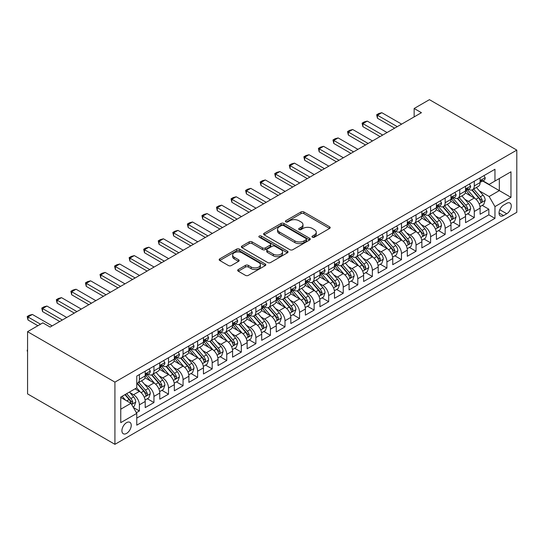 <?xml version="1.0" encoding="UTF-8"?>
<svg xmlns="http://www.w3.org/2000/svg" width="544" height="544" viewBox="0 0 544 544"><rect width="100%" height="100%" fill="white"/><g stroke="black" fill="none" stroke-linecap="round" stroke-linejoin="round"><path stroke-width="0.82" d="M312.412 237.218A1.414 0.816 0 0 0 314.412 237.218L329.596 228.453A2.02 1.17 0 0 0 330.188 227.63A2.02 1.17 0 0 0 329.596 226.8L303.872 211.949A2.02 1.17 0 0 0 301.009 211.949L285.824 220.721A1.414 0.816 0 0 0 285.41 221.292A1.414 0.816 0 0 0 285.824 221.87A1.414 0.816 0 0 0 287.83 221.87L289.796 220.742A6.467 3.733 0 0 1 298.942 220.742L301.084 221.979A6.467 3.733 0 0 1 302.981 224.618A6.467 3.733 0 0 1 301.084 227.256L299.118 228.392A1.414 0.816 0 0 0 298.704 228.97A1.414 0.816 0 0 0 299.118 229.548A1.414 0.816 0 0 0 301.118 229.548L303.083 228.412A6.467 3.733 0 0 1 312.229 228.412L314.378 229.65A6.467 3.733 0 0 1 316.268 232.288A6.467 3.733 0 0 1 314.378 234.933L312.412 236.069A1.414 0.816 0 0 0 311.998 236.647A1.414 0.816 0 0 0 312.412 237.218L312.412 236.069M126.575 433.405A6.589 3.801 120 0 0 130.88 427.598A6.589 3.801 120 0 0 129.873 422.321A6.589 3.801 120 0 0 126.575 422.647A6.589 3.801 120 0 0 122.271 428.454A6.589 3.801 120 0 0 123.284 433.731A6.589 3.801 120 0 0 126.575 433.405M238.272 269.545A2.02 1.17 0 0 0 237.68 270.375A2.02 1.17 0 0 0 238.272 271.198L245.487 275.366A2.02 1.17 0 0 0 248.343 275.366L265.207 265.628A2.02 1.17 0 0 0 265.805 264.799A2.02 1.17 0 0 0 265.207 263.976L239.482 249.125A2.02 1.17 0 0 0 236.626 249.125L219.762 258.862A2.02 1.17 0 0 0 219.171 259.685A2.02 1.17 0 0 0 219.762 260.508L228.48 265.547A2.02 1.17 0 0 0 231.336 265.547L238.558 261.378A2.02 1.17 0 0 0 239.149 260.556A2.02 1.17 0 0 0 238.558 259.726L234.233 257.23A5.406 3.121 0 0 1 232.648 255.02A5.406 3.121 0 0 1 235.987 252.137A5.406 3.121 0 0 1 241.876 252.817L258.815 262.596A5.406 3.121 0 0 1 260.399 264.799A5.406 3.121 0 0 1 257.06 267.689A5.406 3.121 0 0 1 251.165 267.009L248.343 265.377A2.02 1.17 0 0 0 245.487 265.377L238.272 269.545L238.272 271.198M516.8 150.103L429.434 99.668L414.147 108.494L421.43 112.696L50.13 327.06L42.854 322.857L27.567 331.684L114.927 382.126L516.8 150.103L516.8 212.316L114.927 444.332L114.927 382.126M289.938 249.703A2.02 1.17 0 0 0 292.794 249.703L309.658 239.965A2.02 1.17 0 0 0 310.25 239.142A2.02 1.17 0 0 0 309.658 238.313L283.934 223.462A2.02 1.17 0 0 0 281.071 223.462L264.207 233.199A2.02 1.17 0 0 0 263.616 234.022A2.02 1.17 0 0 0 264.207 234.852L289.938 249.703M259.842 237.524A1.414 0.816 0 0 1 261.283 237.728L261.283 236.048L287.436 251.144A2.02 1.17 0 0 1 288.028 251.974A2.02 1.17 0 0 1 287.436 252.797L270.572 262.534A2.02 1.17 0 0 1 267.709 262.534L241.985 247.683L241.985 246.031A2.02 1.17 0 0 0 241.393 246.854A2.02 1.17 0 0 0 241.985 247.683M241.985 246.031L249.2 241.862A2.02 1.17 0 0 1 252.062 241.862L262.494 247.887A2.02 1.17 0 0 0 265.356 247.887L270.144 245.12A2.02 1.17 0 0 0 270.735 244.297A2.02 1.17 0 0 0 270.144 243.474L259.277 237.198A1.414 0.816 0 0 1 258.862 236.62A1.414 0.816 0 0 1 259.74 235.872A1.414 0.816 0 0 1 261.283 236.048M136.367 412.706L139.386 410.958L133.348 407.47M129.907 392.625L133.566 394.733A8.235 4.753 60 0 1 139.386 404.824L145.214 401.458L145.214 407.599L153.952 402.553L147.322 398.725M144.473 384.22L148.124 386.328A8.235 4.753 60 0 1 153.952 396.413L159.773 393.054L159.773 399.187L168.511 394.148L161.888 390.32M159.032 375.809L162.683 377.924A8.235 4.753 60 0 1 168.511 388.008L174.332 384.649L174.332 390.782L183.07 385.737L176.446 381.915M173.59 367.404L177.249 369.512A8.235 4.753 60 0 1 183.07 379.603L188.897 376.237L188.897 382.378L197.628 377.332L191.005 373.51M188.149 358.999L191.808 361.107A8.235 4.753 60 0 1 197.628 371.198L203.456 367.832L203.456 373.973L212.194 368.927L205.564 365.099M202.715 350.594L206.366 352.702A8.235 4.753 60 0 1 212.194 362.787L218.015 359.428L218.015 365.561L226.753 360.522L220.13 356.694M217.274 342.183L220.932 344.298A8.235 4.753 60 0 1 226.753 354.382L232.58 351.023L232.58 357.156L241.312 352.111L234.688 348.289M231.832 333.778L235.491 335.886A8.235 4.753 60 0 1 241.312 345.977L247.139 342.618L247.139 348.752L255.877 343.706L249.247 339.884M246.391 325.373L250.05 327.481A8.235 4.753 60 0 1 255.877 337.572L261.698 334.206L261.698 340.347L270.436 335.301L263.813 331.473M260.957 316.968L264.608 319.076A8.235 4.753 60 0 1 270.436 329.168L276.257 325.802L276.257 331.935L284.995 326.896L278.372 323.068M275.516 308.557L279.174 310.672A8.235 4.753 60 0 1 284.995 320.756L290.822 317.397L290.822 323.53L299.554 318.485L292.93 314.663M290.074 300.152L293.733 302.267A8.235 4.753 60 0 1 299.554 312.351L305.381 308.992L305.381 315.126L314.119 310.08L307.489 306.258M304.633 291.747L308.292 293.855A8.235 4.753 60 0 1 314.119 303.946L319.94 300.58L319.94 306.721L328.678 301.675L322.055 297.847M319.199 283.342L322.85 285.45A8.235 4.753 60 0 1 328.678 295.542L334.499 292.176L334.499 298.309L343.237 293.27L336.614 289.442M333.758 274.931L337.416 277.046A8.235 4.753 60 0 1 343.237 287.13L349.064 283.771L349.064 289.904L357.796 284.859L351.172 281.037M348.316 266.526L351.975 268.641A8.235 4.753 60 0 1 357.796 278.725L363.623 275.366L363.623 281.5L372.361 276.454L365.731 272.632M362.882 258.121L366.534 260.229A8.235 4.753 60 0 1 372.361 270.32L378.182 266.954L378.182 273.095L386.92 268.049L380.297 264.228M377.441 249.716L381.092 251.824A8.235 4.753 60 0 1 386.92 261.916L392.741 258.55L392.741 264.69L401.479 259.644L394.856 255.816M392 241.305L395.658 243.42A8.235 4.753 60 0 1 401.479 253.504L407.306 250.145L407.306 256.278L416.038 251.24L409.414 247.411M406.558 232.9L410.217 235.015A8.235 4.753 60 0 1 416.038 245.099L421.865 241.74L421.865 247.874L430.603 242.828L423.973 239.006M421.124 224.495L424.776 226.603A8.235 4.753 60 0 1 430.603 236.694L436.424 233.328L436.424 239.469L445.162 234.423L438.539 230.602M435.683 216.09L439.334 218.198A8.235 4.753 60 0 1 445.162 228.29L450.983 224.924L450.983 231.064L459.721 226.018L453.098 222.19M450.242 207.679L453.9 209.794A8.235 4.753 60 0 1 459.721 219.878L465.548 216.519L465.548 222.652L474.286 217.614L474.286 211.473A8.235 4.753 -120 0 0 468.459 201.389L464.8 199.274M467.656 213.785L474.286 217.614M145.214 401.458A8.235 4.753 -120 0 0 139.386 391.374L135.021 388.851M159.773 393.054A8.235 4.753 -120 0 0 153.952 382.962L144.942 377.767M174.332 384.649A8.235 4.753 -120 0 0 168.511 374.558L159.508 369.362M188.897 376.237A8.235 4.753 -120 0 0 183.07 366.153L174.066 360.951M203.456 367.832A8.235 4.753 -120 0 0 197.628 357.748L188.625 352.546M218.015 359.428A8.235 4.753 -120 0 0 212.194 349.336L203.191 344.141M232.58 351.023A8.235 4.753 -120 0 0 226.753 340.932L217.75 335.736M247.139 342.618A8.235 4.753 -120 0 0 241.312 332.527L232.308 327.325M261.698 334.206A8.235 4.753 -120 0 0 255.877 324.122L246.867 318.92M276.257 325.802A8.235 4.753 -120 0 0 270.436 315.71L261.433 310.515M290.822 317.397A8.235 4.753 -120 0 0 284.995 307.306L275.992 302.11M305.381 308.992A8.235 4.753 -120 0 0 299.554 298.901L290.55 293.699M319.94 300.58A8.235 4.753 -120 0 0 314.119 290.496L305.109 285.294M334.499 292.176A8.235 4.753 -120 0 0 328.678 282.091L319.675 276.889M349.064 283.771A8.235 4.753 -120 0 0 343.237 273.68L334.234 268.484M363.623 275.366A8.235 4.753 -120 0 0 357.796 265.275L348.792 260.073M378.182 266.954A8.235 4.753 -120 0 0 372.361 256.87L363.351 251.668M392.741 258.55A8.235 4.753 -120 0 0 386.92 248.465L377.917 243.263M407.306 250.145A8.235 4.753 -120 0 0 401.479 240.054L392.476 234.858M421.865 241.74A8.235 4.753 -120 0 0 416.038 231.649L407.034 226.447M436.424 233.328A8.235 4.753 -120 0 0 430.603 223.244L421.593 218.042M450.983 224.924A8.235 4.753 -120 0 0 445.162 214.839L436.159 209.637M465.548 216.519A8.235 4.753 -120 0 0 459.721 206.428L450.718 201.232M506.756 203.32L503.547 205.17A6.385 3.686 120 0 0 499.378 210.793A6.385 3.686 120 0 0 500.358 215.907A6.385 3.686 120 0 0 503.547 215.594L506.756 213.744A6.385 3.686 120 0 0 510.925 208.121A6.385 3.686 120 0 0 509.946 203A6.385 3.686 120 0 0 506.756 203.32M120.754 409.197L130.948 403.308L136.768 413.399L136.768 425.163L494.958 218.368L494.958 206.598L489.138 196.513L479.366 190.869M136.768 413.399L120.754 422.647L120.754 397.086L136.768 387.838L136.768 376.074L494.958 169.272L494.958 181.043L510.972 171.795L510.972 197.35L494.958 206.598M148.05 374.177L148.124 374.224A8.235 4.753 60 0 0 152.245 374.632L158.066 371.266A8.235 4.753 -120 0 0 159.773 367.499L159.773 362.787M162.608 365.772L162.683 365.82A8.235 4.753 60 0 0 166.804 366.221L172.632 362.862A8.235 4.753 -120 0 0 174.332 359.088L174.332 354.382M177.174 357.367L177.249 357.408A8.235 4.753 60 0 0 181.363 357.816L187.19 354.457A8.235 4.753 -120 0 0 188.897 350.683L188.897 345.977M191.733 348.962L191.808 349.003A8.235 4.753 60 0 0 195.928 349.411L201.749 346.052A8.235 4.753 -120 0 0 203.456 342.278L203.456 337.572M206.292 340.551L206.366 340.598A8.235 4.753 60 0 0 210.487 341.006L216.308 337.64A8.235 4.753 -120 0 0 218.015 333.873L218.015 329.161M220.85 332.146L220.932 332.194A8.235 4.753 60 0 0 225.046 332.602L230.874 329.236A8.235 4.753 -120 0 0 232.58 325.468L232.58 320.756M235.416 323.741L235.491 323.782A8.235 4.753 60 0 0 239.605 324.19L245.432 320.831A8.235 4.753 -120 0 0 247.139 317.057L247.139 312.351M249.975 315.336L250.05 315.377A8.235 4.753 60 0 0 254.17 315.785L259.991 312.426A8.235 4.753 -120 0 0 261.698 308.652L261.698 303.946M264.534 306.925L264.608 306.972A8.235 4.753 60 0 0 268.729 307.38L274.55 304.014A8.235 4.753 -120 0 0 276.257 300.247L276.257 295.535M279.092 298.52L279.174 298.568A8.235 4.753 60 0 0 283.288 298.976L289.116 295.61A8.235 4.753 -120 0 0 290.822 291.842L290.822 287.13M293.658 290.115L293.733 290.156A8.235 4.753 60 0 0 297.847 290.564L303.674 287.205A8.235 4.753 -120 0 0 305.381 283.431L305.381 278.725M308.217 281.71L308.292 281.751A8.235 4.753 60 0 0 312.412 282.159L318.233 278.8A8.235 4.753 -120 0 0 319.94 275.026L319.94 270.32M322.776 273.299L322.85 273.346A8.235 4.753 60 0 0 326.971 273.754L332.799 270.388A8.235 4.753 -120 0 0 334.499 266.621L334.499 261.909M337.334 264.894L337.416 264.942A8.235 4.753 60 0 0 341.53 265.35L347.358 261.984A8.235 4.753 -120 0 0 349.064 258.216L349.064 253.504M351.9 256.489L351.975 256.53A8.235 4.753 60 0 0 356.096 256.938L361.916 253.579A8.235 4.753 -120 0 0 363.623 249.805L363.623 245.099M366.459 248.084L366.534 248.125A8.235 4.753 60 0 0 370.654 248.533L376.475 245.174A8.235 4.753 -120 0 0 378.182 241.4L378.182 236.694M381.018 239.673L381.092 239.72A8.235 4.753 60 0 0 385.213 240.128L391.041 236.762A8.235 4.753 -120 0 0 392.741 232.995L392.741 228.283M395.576 231.268L395.658 231.316A8.235 4.753 60 0 0 399.772 231.724L405.6 228.358A8.235 4.753 -120 0 0 407.306 224.59L407.306 219.878M410.142 222.863L410.217 222.904A8.235 4.753 60 0 0 414.338 223.312L420.158 219.953A8.235 4.753 -120 0 0 421.865 216.179L421.865 211.473M424.701 214.458L424.776 214.499A8.235 4.753 60 0 0 428.896 214.907L434.717 211.548A8.235 4.753 -120 0 0 436.424 207.774L436.424 203.068M439.26 206.047L439.334 206.094A8.235 4.753 60 0 0 443.455 206.502L449.283 203.136A8.235 4.753 -120 0 0 450.983 199.369L450.983 194.657M453.825 197.642L453.9 197.69A8.235 4.753 60 0 0 458.014 198.098L463.842 194.732A8.235 4.753 -120 0 0 465.548 190.964L465.548 186.252M136.768 418.105L488.845 214.839L488.845 209.202L480.107 214.248L480.107 208.114A8.235 4.753 -120 0 0 474.286 198.023L465.276 192.828M468.384 189.237L468.459 189.278A8.235 4.753 -120 0 0 472.58 189.686A8.235 4.753 -120 0 0 474.286 185.919L474.286 181.206M472.58 189.686L478.4 186.327A8.235 4.753 -120 0 0 480.107 182.553L480.107 177.847M139.386 374.558L139.386 379.263A8.235 4.753 60 0 1 137.686 383.037A8.235 4.753 60 0 1 136.768 383.37M137.686 383.037L143.507 379.671A8.235 4.753 -120 0 0 145.214 375.904L145.214 371.198M153.952 366.153L153.952 370.858A8.235 4.753 60 0 1 152.245 374.632M168.511 357.748L168.511 362.454A8.235 4.753 60 0 1 166.804 366.221M183.07 349.336L183.07 354.049A8.235 4.753 60 0 1 181.363 357.816M197.628 340.932L197.628 345.644A8.235 4.753 60 0 1 195.928 349.411M212.194 332.527L212.194 337.232A8.235 4.753 60 0 1 210.487 341.006M226.753 324.122L226.753 328.828A8.235 4.753 60 0 1 225.046 332.602M241.312 315.71L241.312 320.423A8.235 4.753 60 0 1 239.605 324.19M255.877 307.306L255.877 312.018A8.235 4.753 60 0 1 254.17 315.785M270.436 298.901L270.436 303.606A8.235 4.753 60 0 1 268.729 307.38M284.995 290.496L284.995 295.202A8.235 4.753 60 0 1 283.288 298.976M299.554 282.084L299.554 286.797A8.235 4.753 60 0 1 297.847 290.564M314.119 273.68L314.119 278.392A8.235 4.753 60 0 1 312.412 282.159M328.678 265.275L328.678 269.98A8.235 4.753 60 0 1 326.971 273.754M343.237 256.87L343.237 261.576A8.235 4.753 60 0 1 341.53 265.35M357.796 248.458L357.796 253.171A8.235 4.753 60 0 1 356.096 256.938M372.361 240.054L372.361 244.766A8.235 4.753 60 0 1 370.654 248.533M386.92 231.649L386.92 236.354A8.235 4.753 60 0 1 385.213 240.128M401.479 223.244L401.479 227.95A8.235 4.753 60 0 1 399.772 231.724M416.038 214.832L416.038 219.545A8.235 4.753 60 0 1 414.338 223.312M430.603 206.428L430.603 211.14A8.235 4.753 60 0 1 428.896 214.907M445.162 198.023L445.162 202.728A8.235 4.753 60 0 1 443.455 206.502M459.721 189.618L459.721 194.324A8.235 4.753 60 0 1 458.014 198.098M459.721 219.878L459.721 226.018M445.162 228.29L445.162 234.423M430.603 236.694L430.603 242.828M416.038 245.099L416.038 251.24M401.479 253.504L401.479 259.644M386.92 261.916L386.92 268.049M372.361 270.32L372.361 276.454M357.796 278.725L357.796 284.859M343.237 287.13L343.237 293.27M328.678 295.542L328.678 301.675M314.119 303.946L314.119 310.08M299.554 312.351L299.554 318.485M284.995 320.756L284.995 326.896M270.436 329.168L270.436 335.301M255.877 337.572L255.877 343.706M241.312 345.977L241.312 352.111M226.753 354.382L226.753 360.522M212.194 362.787L212.194 368.927M197.628 371.198L197.628 377.332M183.07 379.603L183.07 385.737M168.511 388.008L168.511 394.148M153.952 396.413L153.952 402.553M139.386 404.824L139.386 410.958M130.948 403.308L120.754 397.426M489.138 196.513L499.324 190.624L499.324 178.52L510.972 171.795M482.65 180.996L510.972 197.35M482.943 180.832L489.138 184.402L494.958 181.043M27.567 331.684L27.567 393.897L114.927 444.332M414.147 108.494L414.147 116.899M482.215 205.38L488.845 209.202M488.845 214.839L494.958 218.368M312.977 237.422L314.378 236.613A6.467 3.733 0 0 0 316.268 233.974L316.268 232.288M302.981 224.618L302.981 226.297A6.467 3.733 0 0 1 301.084 228.936L299.683 229.745M329.569 228.466L303.872 213.629A2.02 1.17 0 0 0 301.009 213.629L286.389 222.074M309.631 239.979L283.934 225.141A2.02 1.17 0 0 0 281.071 225.141L264.234 234.865M306.088 239.72A1.414 0.816 0 0 0 306.503 239.142A1.414 0.816 0 0 0 306.088 238.564L283.506 225.522A1.414 0.816 0 0 0 281.506 225.522L279.432 226.719A6.467 3.733 0 0 0 277.535 229.364A6.467 3.733 0 0 0 279.432 232.002L294.868 240.91A6.467 3.733 0 0 0 304.014 240.91L306.088 239.72L306.088 241.4A1.414 0.816 0 0 0 306.503 240.822L306.503 239.142M277.535 229.364L277.535 231.044A6.467 3.733 0 0 0 279.432 233.682L279.432 232.002M306.088 241.4L304.014 242.597A6.467 3.733 0 0 1 294.868 242.597L279.432 233.682M242.012 247.697L249.2 243.542L249.2 241.862M270.735 244.297L270.735 245.976A2.02 1.17 0 0 1 270.144 246.806L265.356 249.567A2.02 1.17 0 0 1 262.494 249.567L252.062 243.542A2.02 1.17 0 0 0 249.2 243.542M261.283 237.728L287.409 252.81M273.319 254.136A5.406 3.121 0 0 0 279.215 254.816A5.406 3.121 0 0 0 282.554 251.926A5.406 3.121 0 0 0 280.969 249.723L274.999 246.276A2.02 1.17 0 0 0 272.143 246.276L267.356 249.043A2.02 1.17 0 0 0 266.764 249.866A2.02 1.17 0 0 0 267.356 250.689L273.319 254.136L273.319 255.816A5.406 3.121 0 0 0 279.215 256.496A5.406 3.121 0 0 0 282.554 253.613L282.554 251.926M266.764 249.866L266.764 251.546A2.02 1.17 0 0 0 267.356 252.375L267.356 250.689M273.319 255.816L267.356 252.375M260.399 264.799L260.399 266.485A5.406 3.121 0 0 1 257.06 269.368A5.406 3.121 0 0 1 251.165 268.688L248.343 267.063A2.02 1.17 0 0 0 245.487 267.063L238.299 271.211M232.648 255.02L232.648 256.707A5.406 3.121 0 0 0 234.233 258.91L234.233 257.23M238.558 259.726L238.558 261.378L234.233 258.91M265.207 263.976L265.207 265.628L239.482 250.804A2.02 1.17 0 0 0 236.626 250.804L219.79 260.528M479.985 206.666L483.745 204.496L485.2 200.294A5.454 3.148 -120 0 0 483.079 195.167L476.428 187.469M475.096 198.553L467.486 189.754M470.764 195.99L466.351 190.883A13.076 7.548 -120 0 0 465.95 190.427M471.838 189.985L478.564 197.778A5.454 3.148 60 0 1 480.508 201.532L480.91 202.178L481.644 202.076L482.256 200.525A5.454 3.148 -120 0 0 480.311 196.765L473.661 189.06M472.233 189.856L479.461 198.227A2.781 1.605 60 0 1 480.162 199.315L482.256 200.525M483.963 175.617L485.2 177.766A5.454 3.148 60 0 1 484.072 180.18L481.304 181.778A5.454 3.148 -120 0 0 482.256 180.52L482.14 180.03M480.291 182.029L480.311 182.029A5.454 3.148 -120 0 0 481.304 181.778M481.556 180.112L482.256 180.52C481.916 179.697 481.331 180.03 480.508 181.526A5.454 3.148 60 0 1 480.107 182.301M397.256 126.65L377.454 115.219L377.454 118.245L376.652 114.757L378.842 113.499L381.82 112.696L401.628 124.127M394.638 128.166L377.454 118.245M381.82 112.696L377.454 115.219L376.652 114.757M465.426 215.077L469.186 212.901L470.642 208.699A5.454 3.148 -120 0 0 468.52 203.578L461.863 195.874M460.53 206.965L452.928 198.159M456.205 204.401L451.792 199.288A13.076 7.548 -120 0 0 451.384 198.832M457.273 198.39L464.005 206.183A5.454 3.148 60 0 1 465.95 209.943L466.344 210.589L467.085 210.48L467.697 208.93A5.454 3.148 -120 0 0 465.752 205.17L459.095 197.472M457.667 198.261L464.902 206.632A2.781 1.605 60 0 1 465.603 207.72L467.697 208.93M450.86 223.482L454.628 221.306L456.083 217.104A5.454 3.148 -120 0 0 453.954 211.983L447.304 204.279M445.971 215.37L438.369 206.564M441.646 212.806L437.233 207.692A13.076 7.548 -120 0 0 436.825 207.244M442.714 206.795L449.446 214.588A5.454 3.148 60 0 1 451.391 218.348L451.785 218.994L452.52 218.892L453.138 217.335A5.454 3.148 -120 0 0 451.194 213.581L444.536 205.877M443.108 206.672L450.337 215.043A2.781 1.605 60 0 1 451.044 216.131L453.138 217.335M436.302 231.887L440.069 229.718L441.524 225.515A5.454 3.148 -120 0 0 439.396 220.388L432.745 212.684M431.412 223.774L423.81 214.968M427.081 221.211L422.668 216.104A13.076 7.548 -120 0 0 422.266 215.648M428.155 215.206L434.88 222.992A5.454 3.148 60 0 1 436.825 226.753L437.226 227.399L437.961 227.297L438.573 225.746A5.454 3.148 -120 0 0 436.628 221.986L429.978 214.282M428.55 215.077L435.778 223.448A2.781 1.605 60 0 1 436.478 224.536L438.573 225.746M421.743 240.292L425.503 238.122L426.958 233.92A5.454 3.148 -120 0 0 424.837 228.793L418.18 221.095M416.847 232.179L409.244 223.38M412.522 229.616L408.109 224.509A13.076 7.548 -120 0 0 407.708 224.053M413.59 223.611L420.322 231.404A5.454 3.148 60 0 1 422.266 235.158L422.668 235.804L423.402 235.702L424.014 234.151A5.454 3.148 -120 0 0 422.069 230.391L415.419 222.686M413.991 223.482L421.219 231.853A2.781 1.605 60 0 1 421.92 232.941L424.014 234.151M469.404 184.028L470.642 186.17A5.454 3.148 60 0 1 469.513 188.584L466.745 190.182A5.454 3.148 -120 0 0 467.697 188.924L467.582 188.442M465.732 190.434L465.752 190.434A5.454 3.148 -120 0 0 466.745 190.182M466.99 188.516L467.697 188.924C467.35 188.102 466.772 188.435 465.95 189.931A5.454 3.148 60 0 1 465.548 190.706M382.697 135.055L362.896 123.624L362.896 126.65L362.093 123.162L364.276 121.904L367.261 121.101L387.063 132.539M380.079 136.571L362.896 126.65M367.261 121.101L362.896 123.624L362.093 123.162M454.845 192.433L456.083 194.575A5.454 3.148 60 0 1 454.954 196.989L452.186 198.587A5.454 3.148 -120 0 0 453.138 197.329L453.023 196.846M451.166 198.846L451.194 198.846A5.454 3.148 -120 0 0 452.186 198.587M452.431 196.921L453.138 197.329C452.792 196.506 452.207 196.846 451.391 198.342A5.454 3.148 60 0 1 450.983 199.118M368.138 143.466L348.337 132.029L348.337 135.055L347.534 131.566L349.717 130.308L352.702 129.513L372.504 140.944M365.514 144.976L348.337 135.055M352.702 129.513L348.337 132.029L347.534 131.566M440.286 200.838L441.524 202.98A5.454 3.148 60 0 1 440.388 205.394L437.628 206.992A5.454 3.148 -120 0 0 438.573 205.734L438.457 205.251M436.608 207.25L436.628 207.25A5.454 3.148 -120 0 0 437.628 206.992M437.872 205.333L438.573 205.734C438.233 204.918 437.648 205.251 436.825 206.747A5.454 3.148 60 0 1 436.424 207.522M353.573 151.871L333.771 140.44L333.771 143.466L332.976 139.978L335.158 138.713L338.144 137.918L357.945 149.348M350.955 153.381L333.771 143.466M338.144 137.918L333.771 140.44L332.976 139.978M425.721 209.243L426.958 211.392A5.454 3.148 60 0 1 425.83 213.806L423.062 215.404A5.454 3.148 -120 0 0 424.014 214.146L423.898 213.656M422.049 215.655L422.069 215.655A5.454 3.148 -120 0 0 423.062 215.404M423.307 213.738L424.014 214.146C423.674 213.323 423.089 213.656 422.266 215.152A5.454 3.148 60 0 1 421.865 215.927M339.014 160.276L319.212 148.845L319.212 151.871L318.41 148.383L320.593 147.125L323.578 146.322L343.386 157.753M336.396 161.792L319.212 151.871M323.578 146.322L319.212 148.845L318.41 148.383M407.184 248.703L410.944 246.527L412.4 242.325A5.454 3.148 -120 0 0 410.278 237.204L403.621 229.5M402.288 240.591L394.686 231.785M397.963 238.027L393.55 232.914A13.076 7.548 -120 0 0 393.142 232.458M399.031 232.016L405.763 239.809A5.454 3.148 60 0 1 407.708 243.569L408.102 244.215L408.843 244.106L409.455 242.556A5.454 3.148 -120 0 0 407.51 238.796L400.853 231.098M399.425 231.887L406.66 240.258A2.781 1.605 60 0 1 407.361 241.346L409.455 242.556M411.162 217.654L412.4 219.796A5.454 3.148 60 0 1 411.271 222.21L408.503 223.808A5.454 3.148 -120 0 0 409.455 222.55L409.34 222.068M407.483 224.06L407.51 224.06A5.454 3.148 -120 0 0 408.503 223.808M408.748 222.142L409.455 222.55C409.108 221.728 408.53 222.061 407.708 223.557A5.454 3.148 60 0 1 407.306 224.332M324.455 168.681L304.654 157.25L304.654 160.276L303.851 156.788L306.034 155.53L309.019 154.727L328.821 166.165M321.83 170.197L304.654 160.276M309.019 154.727L304.654 157.25L303.851 156.788M392.618 257.108L396.386 254.932L397.841 250.73A5.454 3.148 -120 0 0 395.712 245.609L389.062 237.905M387.729 248.996L380.127 240.19M383.404 246.432L378.991 241.318A13.076 7.548 -120 0 0 378.583 240.87M384.472 240.421L391.197 248.214A5.454 3.148 60 0 1 393.149 251.974L393.543 252.62L394.278 252.518L394.896 250.961A5.454 3.148 -120 0 0 392.945 247.207L386.294 239.503M384.866 240.298L392.095 248.669A2.781 1.605 60 0 1 392.795 249.757L394.896 250.961M396.603 226.059L397.841 228.201A5.454 3.148 60 0 1 396.712 230.615L393.944 232.213A5.454 3.148 -120 0 0 394.896 230.955L394.781 230.472M392.924 232.472L392.945 232.472A5.454 3.148 -120 0 0 393.944 232.213M394.189 230.547L394.896 230.955C394.55 230.132 393.965 230.472 393.149 231.968A5.454 3.148 60 0 1 392.741 232.744M309.896 177.092L290.095 165.655L290.095 168.681L289.292 165.192L291.475 163.934L294.46 163.139L314.262 174.57M307.272 178.602L290.095 168.681M294.46 163.139L290.095 165.655L289.292 165.192M378.06 265.513L381.82 263.344L383.282 259.141A5.454 3.148 -120 0 0 381.154 254.014L374.503 246.31M373.17 257.4L365.561 248.594M368.839 254.837L364.426 249.73A13.076 7.548 -120 0 0 364.024 249.274M369.913 248.832L376.638 256.618A5.454 3.148 60 0 1 378.583 260.379L378.984 261.025L379.719 260.923L380.331 259.372A5.454 3.148 -120 0 0 378.386 255.612L371.736 247.908M370.308 248.703L377.536 257.074A2.781 1.605 60 0 1 378.236 258.162L380.331 259.372M382.044 234.464L383.282 236.606A5.454 3.148 60 0 1 382.146 239.02L379.386 240.618A5.454 3.148 -120 0 0 380.331 239.36L380.215 238.877M378.366 240.876L378.386 240.876A5.454 3.148 -120 0 0 379.386 240.618M379.63 238.959L380.331 239.36C379.991 238.544 379.406 238.877 378.583 240.373A5.454 3.148 60 0 1 378.182 241.148M295.331 185.497L275.529 174.066L275.529 177.092L274.727 173.604L276.916 172.339L279.902 171.544L299.703 182.974M292.713 187.007L275.529 177.092M279.902 171.544L275.529 174.066L274.727 173.604M363.501 273.918L367.261 271.748L368.716 267.546A5.454 3.148 -120 0 0 366.595 262.419L359.938 254.721M358.605 265.805L351.002 257.006M354.28 263.242L349.867 258.135A13.076 7.548 -120 0 0 349.466 257.679M355.348 257.237L362.08 265.03A5.454 3.148 60 0 1 364.024 268.784L364.419 269.43L365.16 269.328L365.772 267.777A5.454 3.148 -120 0 0 363.827 264.017L357.177 256.312M355.749 257.108L362.977 265.479A2.781 1.605 60 0 1 363.678 266.567L365.772 267.777M367.479 242.869L368.716 245.018A5.454 3.148 60 0 1 367.588 247.432L364.82 249.03A5.454 3.148 -120 0 0 365.772 247.772L365.656 247.282M363.807 249.281L363.827 249.281A5.454 3.148 -120 0 0 364.82 249.03M365.065 247.364L365.772 247.772C365.432 246.949 364.847 247.282 364.024 248.778A5.454 3.148 60 0 1 363.623 249.553M280.772 193.902L260.97 182.471L260.97 185.497L260.168 182.009L262.351 180.744L265.336 179.948L285.138 191.379M278.154 195.418L260.97 185.497M265.336 179.948L260.97 182.471L260.168 182.009M348.942 282.329L352.702 280.153L354.158 275.951A5.454 3.148 -120 0 0 352.029 270.83L345.379 263.126M344.046 274.217L336.444 265.411M339.721 271.653L335.308 266.54A13.076 7.548 -120 0 0 334.9 266.084M340.789 265.642L347.521 273.435A5.454 3.148 60 0 1 349.466 277.195L349.86 277.841L350.601 277.732L351.213 276.182A5.454 3.148 -120 0 0 349.268 272.422L342.611 264.724M341.183 265.513L348.418 273.884A2.781 1.605 60 0 1 349.119 274.972L351.213 276.182M352.92 251.28L354.158 253.422A5.454 3.148 60 0 1 353.029 255.836L350.261 257.434A5.454 3.148 -120 0 0 351.213 256.176L351.098 255.694M349.241 257.686L349.268 257.686A5.454 3.148 -120 0 0 350.261 257.434M350.506 255.768L351.213 256.176C350.866 255.354 350.288 255.687 349.466 257.183A5.454 3.148 60 0 1 349.064 257.958M266.213 202.307L246.412 190.876L246.412 193.902L245.609 190.414L247.792 189.156L250.777 188.353L270.579 199.791M263.588 203.823L246.412 193.902M250.777 188.353L246.412 190.876L245.609 190.414M334.376 290.734L338.144 288.558L339.599 284.356A5.454 3.148 -120 0 0 337.47 279.235L330.82 271.531M329.487 282.622L321.885 273.816M325.162 280.058L320.749 274.944A13.076 7.548 -120 0 0 320.341 274.496M326.23 274.047L332.955 281.84A5.454 3.148 60 0 1 334.907 285.6L335.301 286.246L336.036 286.144L336.654 284.587A5.454 3.148 -120 0 0 334.703 280.833L328.052 273.129M326.624 273.924L333.853 282.295A2.781 1.605 60 0 1 334.553 283.383L336.654 284.587M338.361 259.685L339.599 261.827A5.454 3.148 60 0 1 338.47 264.241L335.702 265.839A5.454 3.148 -120 0 0 336.654 264.581L336.539 264.098M334.682 266.098L334.703 266.098A5.454 3.148 -120 0 0 335.702 265.839M335.947 264.173L336.654 264.581C336.308 263.758 335.723 264.098 334.907 265.594A5.454 3.148 60 0 1 334.499 266.37M251.654 210.718L231.846 199.281L231.846 202.307L231.05 198.818L233.233 197.56L236.218 196.765L256.02 208.196M249.03 212.228L231.846 202.307M236.218 196.765L231.846 199.281L231.05 198.818M319.818 299.139L323.578 296.97L325.033 292.76A5.454 3.148 -120 0 0 322.912 287.64L316.261 279.936M314.928 291.026L307.319 282.22M310.597 288.463L306.184 283.356A13.076 7.548 -120 0 0 305.782 282.9M311.671 282.458L318.396 290.244A5.454 3.148 60 0 1 320.341 294.005L320.742 294.651L321.477 294.549L322.089 292.998A5.454 3.148 -120 0 0 320.144 289.238L313.494 281.534M312.066 282.329L319.294 290.7A2.781 1.605 60 0 1 319.994 291.788L322.089 292.998M323.802 268.09L325.033 270.232A5.454 3.148 60 0 1 323.904 272.646L321.144 274.244A5.454 3.148 -120 0 0 322.089 272.986L321.973 272.503M320.124 274.502L320.144 274.502A5.454 3.148 -120 0 0 321.144 274.244M321.388 272.585L322.089 272.986C321.749 272.17 321.164 272.503 320.341 273.999A5.454 3.148 60 0 1 319.94 274.774M237.089 219.123L217.287 207.692L217.287 210.718L216.485 207.23L218.674 205.965L221.66 205.17L241.461 216.6M234.471 220.633L217.287 210.718M221.66 205.17L217.287 207.692L216.485 207.23M305.259 307.544L309.019 305.374L310.474 301.172A5.454 3.148 -120 0 0 308.353 296.045L301.696 288.347M300.363 299.431L292.76 290.632M296.038 296.868L291.625 291.761A13.076 7.548 -120 0 0 291.217 291.305M297.106 290.863L303.838 298.656A5.454 3.148 60 0 1 305.782 302.41L306.177 303.056L306.918 302.954L307.53 301.403A5.454 3.148 -120 0 0 305.585 297.643L298.935 289.938M297.507 290.734L304.735 299.105A2.781 1.605 60 0 1 305.436 300.193L307.53 301.403M309.237 276.495L310.474 278.644A5.454 3.148 60 0 1 309.346 281.058L306.578 282.649A5.454 3.148 -120 0 0 307.53 281.398L307.414 280.908M305.565 282.907L305.585 282.907A5.454 3.148 -120 0 0 306.578 282.649M306.823 280.99L307.53 281.398C307.19 280.575 306.605 280.908 305.782 282.404A5.454 3.148 60 0 1 305.381 283.179M222.53 227.528L202.728 216.097L202.728 219.123L201.926 215.635L204.109 214.37L207.094 213.574L226.896 225.005M219.912 229.044L202.728 219.123M207.094 213.574L202.728 216.097L201.926 215.635M290.7 315.955L294.46 313.779L295.916 309.577A5.454 3.148 -120 0 0 293.787 304.456L287.137 296.752M285.804 307.843L278.202 299.037M281.479 305.279L277.066 300.166A13.076 7.548 -120 0 0 276.658 299.71M282.547 299.268L289.279 307.061A5.454 3.148 60 0 1 291.224 310.821L291.618 311.467L292.359 311.358L292.971 309.808A5.454 3.148 -120 0 0 291.026 306.048L284.369 298.35M282.941 299.139L290.176 307.51A2.781 1.605 60 0 1 290.877 308.598L292.971 309.808M294.678 284.906L295.916 287.048A5.454 3.148 60 0 1 294.787 289.462L292.019 291.06A5.454 3.148 -120 0 0 292.971 289.802L292.856 289.32M290.999 291.312L291.026 291.312A5.454 3.148 -120 0 0 292.019 291.06M292.264 289.394L292.971 289.802C292.624 288.98 292.046 289.313 291.224 290.809A5.454 3.148 60 0 1 290.822 291.584M207.971 235.933L188.17 224.502L188.17 227.528L187.367 224.04L189.55 222.782L192.535 221.979L212.337 233.417M205.346 237.449L188.17 227.528M192.535 221.979L188.17 224.502L187.367 224.04M276.134 324.36L279.902 322.184L281.357 317.982A5.454 3.148 -120 0 0 279.228 312.861L272.578 305.157M271.245 316.248L263.643 307.442M266.914 313.684L262.507 308.57A13.076 7.548 -120 0 0 262.099 308.122M267.988 307.673L274.713 315.466A5.454 3.148 60 0 1 276.658 319.226L277.059 319.872L277.794 319.77L278.406 318.213A5.454 3.148 -120 0 0 276.461 314.459L269.81 306.755M268.382 307.55L275.611 315.921A2.781 1.605 60 0 1 276.311 317.009L278.406 318.213M280.119 293.311L281.357 295.453A5.454 3.148 60 0 1 280.228 297.867L277.46 299.465A5.454 3.148 -120 0 0 278.406 298.207L278.297 297.724M276.44 299.724L276.461 299.724A5.454 3.148 -120 0 0 277.46 299.465M277.705 297.799L278.406 298.207C278.066 297.384 277.481 297.724 276.658 299.214A5.454 3.148 60 0 1 276.257 299.996M193.412 244.344L173.604 232.907L173.604 235.933L172.808 232.444L174.991 231.186L177.976 230.391L197.778 241.822M190.788 245.854L173.604 235.933M177.976 230.391L173.604 232.907L172.808 232.444M261.576 332.765L265.336 330.596L266.791 326.386A5.454 3.148 -120 0 0 264.67 321.266L258.019 313.562M256.686 324.652L249.077 315.846M252.355 322.089L247.942 316.982A13.076 7.548 -120 0 0 247.54 316.526M253.429 316.084L260.154 323.87A5.454 3.148 60 0 1 262.099 327.631L262.5 328.277L263.235 328.175L263.847 326.624A5.454 3.148 -120 0 0 261.902 322.864L255.252 315.16M253.824 315.955L261.052 324.326A2.781 1.605 60 0 1 261.752 325.414L263.847 326.624M265.554 301.716L266.791 303.858A5.454 3.148 60 0 1 265.662 306.272L262.895 307.87A5.454 3.148 -120 0 0 263.847 306.612L263.731 306.129M261.882 308.128L261.902 308.128A5.454 3.148 -120 0 0 262.895 307.87M263.146 306.211L263.847 306.612C263.507 305.796 262.922 306.129 262.099 307.625A5.454 3.148 60 0 1 261.698 308.4M178.847 252.749L159.045 241.318L159.045 244.344L158.243 240.856L160.432 239.591L163.418 238.796L183.219 250.226M176.229 254.259L159.045 244.344M163.418 238.796L159.045 241.318L158.243 240.856M247.017 341.17L250.777 339L252.232 334.798A5.454 3.148 -120 0 0 250.111 329.671L243.454 321.973M242.121 333.057L234.518 324.258M237.796 330.494L233.383 325.387A13.076 7.548 -120 0 0 232.975 324.931M238.864 324.489L245.596 332.282A5.454 3.148 60 0 1 247.54 336.036L247.935 336.682L248.676 336.58L249.288 335.029A5.454 3.148 -120 0 0 247.343 331.269L240.686 323.564M239.258 324.36L246.493 332.731A2.781 1.605 60 0 1 247.194 333.819L249.288 335.029M250.995 310.121L252.232 312.27A5.454 3.148 60 0 1 251.104 314.684L248.336 316.275A5.454 3.148 -120 0 0 249.288 315.024L249.172 314.534M247.323 316.533L247.343 316.533A5.454 3.148 -120 0 0 248.336 316.275M248.581 314.616L249.288 315.024C248.941 314.201 248.363 314.534 247.54 316.03A5.454 3.148 60 0 1 247.139 316.805M164.288 261.154L144.486 249.723L144.486 252.749L143.684 249.261L145.867 247.996L148.852 247.2L168.654 258.631M161.67 262.67L144.486 252.749M148.852 247.2L144.486 249.723L143.684 249.261M232.458 349.581L236.218 347.405L237.674 343.203A5.454 3.148 -120 0 0 235.545 338.082L228.895 330.378M227.562 341.469L219.96 332.663M223.237 338.905L218.824 333.792A13.076 7.548 -120 0 0 218.416 333.336M224.305 332.894L231.037 340.687A5.454 3.148 60 0 1 232.982 344.447L233.376 345.093L234.117 344.984L234.729 343.434A5.454 3.148 -120 0 0 232.784 339.674L226.127 331.976M224.699 332.765L231.934 341.136A2.781 1.605 60 0 1 232.635 342.224L234.729 343.434M236.436 318.532L237.674 320.674A5.454 3.148 60 0 1 236.545 323.088L233.777 324.686A5.454 3.148 -120 0 0 234.729 323.428L234.614 322.946M232.757 324.938L232.784 324.938A5.454 3.148 -120 0 0 233.777 324.686M234.022 323.02L234.729 323.428C234.382 322.606 233.804 322.939 232.982 324.435A5.454 3.148 60 0 1 232.58 325.21M149.729 269.559L129.928 258.128L129.928 261.154L129.125 257.666L131.308 256.408L134.293 255.605L154.095 267.043M147.104 271.075L129.928 261.154M134.293 255.605L129.928 258.128L129.125 257.666M217.892 357.986L221.66 355.81L223.115 351.608A5.454 3.148 -120 0 0 220.986 346.487L214.336 338.783M213.003 349.874L205.401 341.068M208.672 347.31L204.258 342.196A13.076 7.548 -120 0 0 203.857 341.748M209.746 341.299L216.471 349.092A5.454 3.148 60 0 1 218.416 352.852L218.817 353.498L219.552 353.396L220.164 351.839A5.454 3.148 -120 0 0 218.219 348.085L211.568 340.381M210.14 341.176L217.369 349.547A2.781 1.605 60 0 1 218.069 350.635L220.164 351.839M221.877 326.937L223.115 329.079A5.454 3.148 60 0 1 221.986 331.493L219.218 333.091A5.454 3.148 -120 0 0 220.164 331.833L220.048 331.35M218.198 333.35L218.219 333.35A5.454 3.148 -120 0 0 219.218 333.091M219.463 331.425L220.164 331.833C219.824 331.01 219.239 331.35 218.416 332.84A5.454 3.148 60 0 1 218.015 333.622M135.164 277.97L115.362 266.533L115.362 269.559L114.566 266.07L116.749 264.812L119.734 264.017L139.536 275.448M132.546 279.48L115.362 269.559M119.734 264.017L115.362 266.533L114.566 266.07M203.334 366.391L207.094 364.222L208.549 360.012A5.454 3.148 -120 0 0 206.428 354.892L199.777 347.188M198.438 358.278L190.835 349.472M194.113 355.715L189.7 350.608A13.076 7.548 -120 0 0 189.298 350.152M195.187 349.71L201.912 357.496A5.454 3.148 60 0 1 203.857 361.257L204.258 361.903L204.993 361.801L205.605 360.25A5.454 3.148 -120 0 0 203.66 356.49L197.01 348.786M195.582 349.581L202.81 357.952A2.781 1.605 60 0 1 203.51 359.04L205.605 360.25M207.312 335.342L208.549 337.484A5.454 3.148 60 0 1 207.42 339.898L204.653 341.496A5.454 3.148 -120 0 0 205.605 340.238L205.489 339.755M203.64 341.754L203.66 341.754A5.454 3.148 -120 0 0 204.653 341.496M204.904 339.837L205.605 340.238C205.265 339.422 204.68 339.755 203.857 341.251A5.454 3.148 60 0 1 203.456 342.026M120.605 286.375L100.803 274.944L100.803 277.97L100.001 274.482L102.19 273.217L105.169 272.422L124.977 283.852M117.987 287.885L100.803 277.97M105.169 272.422L100.803 274.944L100.001 274.482M188.775 374.796L192.535 372.626L193.99 368.424A5.454 3.148 -120 0 0 191.869 363.297L185.212 355.599M183.879 366.683L176.276 357.884M179.554 364.12L175.141 359.013A13.076 7.548 -120 0 0 174.733 358.557M180.622 358.115L187.354 365.901A5.454 3.148 60 0 1 189.298 369.662L189.693 370.308L190.434 370.206L191.046 368.655A5.454 3.148 -120 0 0 189.101 364.895L182.444 357.19M181.016 357.986L188.251 366.357A2.781 1.605 60 0 1 188.952 367.445L191.046 368.655M192.753 343.747L193.99 345.896A5.454 3.148 60 0 1 192.862 348.31L190.094 349.901A5.454 3.148 -120 0 0 191.046 348.65L190.93 348.16M189.081 350.159L189.101 350.159A5.454 3.148 -120 0 0 190.094 349.901M190.339 348.242L191.046 348.65C190.699 347.827 190.121 348.16 189.298 349.656A5.454 3.148 60 0 1 188.897 350.431M106.046 294.78L86.244 283.349L86.244 286.375L85.442 282.887L87.625 281.622L90.61 280.826L110.412 292.257M103.421 296.296L86.244 286.375M90.61 280.826L86.244 283.349L85.442 282.887M174.209 383.207L177.976 381.031L179.432 376.829A5.454 3.148 -120 0 0 177.303 371.708L170.653 364.004M169.32 375.095L161.718 366.289M164.995 372.531L160.582 367.418A13.076 7.548 -120 0 0 160.174 366.962M166.063 366.52L172.795 374.313A5.454 3.148 60 0 1 174.74 378.073L175.134 378.719L175.868 378.61L176.487 377.06A5.454 3.148 -120 0 0 174.536 373.3L167.885 365.602M166.457 366.391L173.686 374.762A2.781 1.605 60 0 1 174.386 375.85L176.487 377.06M178.194 352.158L179.432 354.3A5.454 3.148 60 0 1 178.303 356.714L175.535 358.312A5.454 3.148 -120 0 0 176.487 357.054L176.372 356.572M174.515 358.564L174.536 358.564A5.454 3.148 -120 0 0 175.535 358.312M175.78 356.646L176.487 357.054C176.14 356.232 175.556 356.565 174.74 358.061A5.454 3.148 60 0 1 174.332 358.836M91.487 303.185L71.686 291.754L71.686 294.78L70.883 291.292L73.066 290.034L76.051 289.231L95.853 300.669M88.862 304.701L71.686 294.78M76.051 289.231L71.686 291.754L70.883 291.292M159.65 391.612L163.418 389.436L164.873 385.234A5.454 3.148 -120 0 0 162.744 380.113L156.094 372.409M154.761 383.5L147.159 374.694M150.43 380.936L146.016 375.822A13.076 7.548 -120 0 0 145.615 375.367M151.504 374.925L158.229 382.718A5.454 3.148 60 0 1 160.174 386.478L160.575 387.124L161.31 387.022L161.922 385.465A5.454 3.148 -120 0 0 159.977 381.711L153.326 374.007M151.898 374.802L159.127 383.173A2.781 1.605 60 0 1 159.827 384.261L161.922 385.465M163.635 360.563L164.873 362.705A5.454 3.148 60 0 1 163.737 365.119L160.976 366.717A5.454 3.148 -120 0 0 161.922 365.459L161.806 364.976M159.956 366.976L159.977 366.976A5.454 3.148 -120 0 0 160.976 366.717M161.221 365.051L161.922 365.459C161.582 364.636 160.997 364.976 160.174 366.466A5.454 3.148 60 0 1 159.773 367.248M76.922 311.596L57.12 300.159L57.12 303.185L56.324 299.696L58.507 298.438L61.492 297.643L81.294 309.074M74.304 313.106L57.12 303.185M61.492 297.643L57.12 300.159L56.324 299.696M145.092 400.017L148.852 397.848L150.307 393.638A5.454 3.148 -120 0 0 148.186 388.518L141.528 380.814M140.196 391.904L136.714 387.872M135.871 389.341L135.306 388.688M136.938 383.336L143.67 391.122A5.454 3.148 60 0 1 145.615 394.883L146.01 395.529L146.751 395.427L147.363 393.876A5.454 3.148 -120 0 0 145.418 390.116L138.768 382.412M137.34 383.207L144.568 391.578A2.781 1.605 60 0 1 145.268 392.666L147.363 393.876M149.07 368.968L150.307 371.11A5.454 3.148 60 0 1 149.178 373.524L146.411 375.122A5.454 3.148 -120 0 0 147.363 373.864L147.247 373.381M145.398 375.38L145.418 375.38A5.454 3.148 -120 0 0 146.411 375.122M146.656 373.463L147.363 373.864C147.023 373.041 146.438 373.381 145.615 374.877A5.454 3.148 60 0 1 145.214 375.652M62.363 320.001L42.561 308.57L42.561 311.596L41.759 308.108L43.942 306.843L46.927 306.048L66.735 317.478M59.745 321.511L42.561 311.596M46.927 306.048L42.561 308.57L41.759 308.108M133.056 406.966L134.293 406.252L135.748 402.05A5.454 3.148 -120 0 0 133.627 396.923L129.438 392.074M125.528 400.18L122.155 396.277M121.312 397.746L120.754 397.1M124.923 394.679L129.112 399.527A5.454 3.148 60 0 1 131.056 403.288L131.451 403.934L132.192 403.832L132.804 402.281A5.454 3.148 -120 0 0 130.859 398.521L126.67 393.672M125.256 394.488L130.009 399.983A2.781 1.605 60 0 1 130.71 401.071L132.804 402.281M27.567 352.002L27.2 350.642L27.567 349.928M27.567 350.35L27.2 350.139M40.521 324.204L28.002 316.975L28.002 320.001L27.2 316.513L29.383 315.248L32.368 314.452L52.17 325.883M37.903 325.72L28.002 320.001M32.368 314.452L28.002 316.975L27.2 316.513M133.566 394.733L139.386 391.374M148.124 386.328L153.952 382.962M162.683 377.924L168.511 374.558M177.249 369.512L183.07 366.153M191.808 361.107L197.628 357.748M206.366 352.702L212.194 349.336M220.932 344.298L226.753 340.932M235.491 335.886L241.312 332.527M250.05 327.481L255.877 324.122M264.608 319.076L270.436 315.71M279.174 310.672L284.995 307.306M293.733 302.267L299.554 298.901M308.292 293.855L314.119 290.496M322.85 285.45L328.678 282.091M337.416 277.046L343.237 273.68M351.975 268.641L357.796 265.275M366.534 260.229L372.361 256.87M381.092 251.824L386.92 248.465M395.658 243.42L401.479 240.054M410.217 235.015L416.038 231.649M424.776 226.603L430.603 223.244M439.334 218.198L445.162 214.839M453.9 209.794L459.721 206.428M468.459 201.389L474.286 198.023M474.286 185.919L480.107 182.553M139.386 379.263L145.214 375.904M153.952 370.858L159.773 367.499M168.511 362.454L174.332 359.088M183.07 354.049L188.897 350.683M197.628 345.644L203.456 342.278M212.194 337.232L218.015 333.873M226.753 328.828L232.58 325.468M241.312 320.423L247.139 317.057M255.877 312.018L261.698 308.652M270.436 303.606L276.257 300.247M284.995 295.202L290.822 291.842M299.554 286.797L305.381 283.431M314.119 278.392L319.94 275.026M328.678 269.98L334.499 266.621M343.237 261.576L349.064 258.216M357.796 253.171L363.623 249.805M372.361 244.766L378.182 241.4M386.92 236.354L392.741 232.995M401.479 227.95L407.306 224.59M416.038 219.545L421.865 216.179M430.603 211.14L436.424 207.774M445.162 202.728L450.983 199.369M459.721 194.324L465.548 190.964M474.286 211.473L480.107 208.114M499.773 209.712L506.756 213.744M499.038 212.99L503.547 215.594M314.378 236.613L314.378 234.933M299.118 229.548L299.118 228.392M301.084 228.936L301.084 227.256M285.824 221.87L285.824 220.721M301.009 213.629L301.009 211.949M303.872 213.629L303.872 211.949M329.596 228.453L329.596 226.8M264.207 234.852L264.207 233.199M281.071 225.141L281.071 223.462M283.934 225.141L283.934 223.462M309.658 239.965L309.658 238.313M294.868 242.597L294.868 240.91M304.014 242.597L304.014 240.91M252.062 243.542L252.062 241.862M262.494 249.567L262.494 247.887M265.356 249.567L265.356 247.887M270.144 246.806L270.144 245.12M287.436 252.797L287.436 251.144M245.487 267.063L245.487 265.377M248.343 267.063L248.343 265.377M251.165 268.688L251.165 267.009M219.762 260.508L219.762 258.862M236.626 250.804L236.626 249.125M239.482 250.804L239.482 249.125M479.155 203.871L485.166 200.396M480.311 196.765L483.079 195.167M475.959 199.281L478.564 197.778M485.166 177.698L480.107 180.622M464.59 212.276L470.608 208.808M465.752 205.17L468.52 203.578M461.4 207.686L464.005 206.183M450.031 220.68L456.049 217.212M451.194 213.581L453.954 211.983M446.842 216.09L449.446 214.588M435.472 229.092L441.483 225.617M436.628 221.986L439.396 220.388M432.283 224.495L434.88 222.992M420.913 237.497L426.924 234.022M422.069 230.391L424.837 228.793M417.717 232.907L420.322 231.404M470.608 186.109L465.548 189.026M456.049 194.514L450.983 197.431M441.483 202.919L436.424 205.843M426.924 211.324L421.865 214.248M406.348 245.902L412.366 242.434M407.51 238.796L410.278 237.204M403.158 241.312L405.763 239.809M412.366 219.735L407.306 222.652M391.789 254.306L397.807 250.838M392.945 247.207L395.712 245.609M388.6 249.716L391.197 248.214M397.807 228.14L392.741 231.057M377.23 262.718L383.241 259.243M378.386 255.612L381.154 254.014M374.041 258.121L376.638 256.618M383.241 236.545L378.182 239.469M362.671 271.123L368.682 267.648M363.827 264.017L366.595 262.419M359.475 266.526L362.08 265.03M368.682 244.95L363.623 247.874M348.106 279.528L354.124 276.06M349.268 272.422L352.029 270.83M344.916 274.938L347.521 273.435M354.124 253.361L349.064 256.278M333.547 287.932L339.558 284.464M334.703 280.833L337.47 279.235M330.358 283.342L332.955 281.84M339.558 261.766L334.499 264.683M318.988 296.344L324.999 292.869M320.144 289.238L322.912 287.64M315.792 291.747L318.396 290.244M324.999 270.171L319.94 273.095M304.422 304.749L310.44 301.274M305.585 297.643L308.353 296.045M301.233 300.152L303.838 298.656M310.44 278.576L305.381 281.5M289.864 313.154L295.882 309.686M291.026 306.048L293.787 304.456M286.674 308.564L289.279 307.061M295.882 286.987L290.822 289.904M275.305 321.558L281.316 318.09M276.461 314.459L279.228 312.861M272.116 316.968L274.713 315.466M281.316 295.392L276.257 298.309M260.746 329.97L266.757 326.495M261.902 322.864L264.67 321.266M257.55 325.373L260.154 323.87M266.757 303.797L261.698 306.721M246.18 338.375L252.198 334.9M247.343 331.269L250.111 329.671M242.991 333.778L245.596 332.282M252.198 312.202L247.139 315.126M231.622 346.78L237.64 343.305M232.784 339.674L235.545 338.082M228.432 342.19L231.037 340.687M237.64 320.613L232.58 323.53M217.063 355.184L223.074 351.716M218.219 348.085L220.986 346.487M213.874 350.594L216.471 349.092M223.074 329.018L218.015 331.935M202.504 363.596L208.515 360.121M203.66 356.49L206.428 354.892M199.308 358.999L201.912 357.496M208.515 337.423L203.456 340.347M187.938 372.001L193.956 368.526M189.101 364.895L191.869 363.297M184.749 367.404L187.354 365.901M193.956 345.828L188.897 348.752M173.38 380.406L179.398 376.931M174.536 373.3L177.303 371.708M170.19 375.816L172.795 374.313M179.398 354.239L174.332 357.156M158.821 388.81L164.832 385.342M159.977 381.711L162.744 380.113M155.632 384.22L158.229 382.718M164.832 362.644L159.773 365.561M144.262 397.222L150.273 393.747M145.418 390.116L148.186 388.518M141.066 392.625L143.67 391.122M150.273 371.049L145.214 373.973M131.634 404.505L135.714 402.152M130.859 398.521L133.627 396.923M126.752 400.887L129.112 399.527"/></g></svg>
